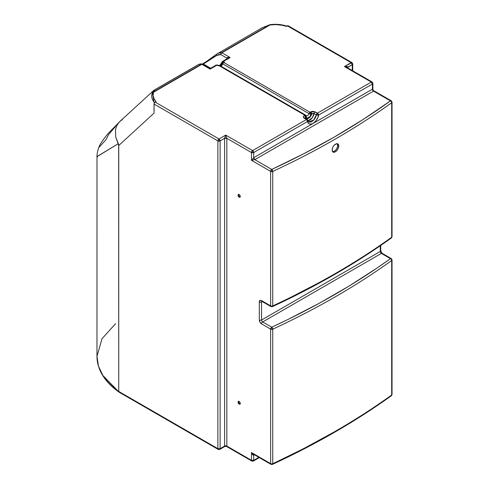 <?xml version="1.0" encoding="UTF-8"?>
<svg xmlns="http://www.w3.org/2000/svg" width="489" height="489" viewBox="0 0 489 489"><rect width="100%" height="100%" fill="white"/><g stroke="black" fill="none" stroke-linecap="round" stroke-linejoin="round"><path stroke-width="0.73" d="M240.221 403.945L239.17 403.456L238.479 401.86L238.033 402.123A1.583 0.917 60 0 1 238.363 401.396A1.583 0.917 60 0 1 239.579 401.817A1.583 0.917 60 0 1 240.27 403.413A1.583 0.917 60 0 1 239.946 404.14A1.583 0.917 60 0 1 238.724 403.712A1.583 0.917 60 0 1 238.033 402.123L238.479 401.86A1.583 0.917 -120 0 0 240.136 403.957M238.669 194.347L238.033 195.215A1.583 0.917 60 0 1 238.363 194.494A1.583 0.917 60 0 1 239.579 194.915A1.583 0.917 60 0 1 240.27 196.511A1.583 0.917 60 0 1 239.946 197.238A1.583 0.917 60 0 1 238.724 196.81A1.583 0.917 60 0 1 238.033 195.215L238.479 194.958A1.583 0.917 -120 0 0 240.136 197.049M332.349 151.29L332.349 148.314L333.082 146.639L334.176 145.172L336.75 143.693L337.838 143.9L338.559 144.738L338.81 146.07L338.559 147.702L336.744 150.863L334.176 152.342L333.082 152.128L332.239 150.997L332.239 148.735L333.082 146.639L334.812 144.591L336.438 143.742L338.052 144.053L338.81 146.07L337.703 145.435L338.81 146.07L338.749 146.871L337.043 150.526L334.488 152.293L333.327 152.244L332.349 151.29M332.587 151.694A4.749 2.745 120 0 0 335.986 149.805A4.749 2.745 120 0 0 337.703 145.435L337.135 143.601M202.807 64.359L203.406 64.016A1.583 0.917 -120 0 0 202.617 63.937A1.583 0.917 -120 0 0 202.519 64.004L202.324 64.12M202.519 64.004A1.583 0.917 60 0 1 202.617 63.937A1.583 0.917 60 0 1 203.406 64.016L210.692 68.222L203.406 64.016L216.755 55.44L218.724 54.56L220.765 54.56L226.81 58.05L226.762 58.393A12.671 7.317 -60 0 1 226.676 59.016L227.165 57.671L230.148 57.543L221.878 52.769L270.075 24.945L276.028 24.597L282.312 25.3L286.42 26.333L287.306 25.819L351.139 62.671A1.583 0.917 -60 0 1 351.933 62.592A1.583 0.917 -60 0 1 352.263 63.319A1.583 0.917 180 0 1 352.728 63.967A1.583 0.917 180 0 1 352.263 64.609L352.263 70.538L352.263 64.609L352.728 63.967L351.933 62.592L344.421 66.553L371.298 82.066L317.434 113.167L313.528 111.376L311.67 111.51L310.032 112.268L223.803 62.482L224.402 62.134L223.302 61.498L230.148 57.543L227.911 58.307M210.863 68.148L210.117 69.108L202.959 64.841A1.583 0.917 -60 0 0 202.635 64.255A1.583 0.917 120 0 0 201.847 64.334L210.117 69.108L216.963 65.159L218.07 65.795L218.669 65.447L304.898 115.233L303.583 116.18L303.357 117.256L306.456 119.505L252.593 150.606L225.716 135.086L218.993 138.968L155.16 102.109A1.583 0.917 120 0 0 154.041 104.053L217.874 140.905A1.583 0.917 -60 0 1 218.993 138.968L155.16 102.109L156.052 101.596L154.267 99.224L153.045 95.599L153.644 92.164L201.847 64.334L210.117 69.108L209.365 68.148M225.282 446.084L220.117 448.676L220.117 140.905A1.583 0.917 180 0 1 217.874 140.905L220.117 140.905L218.993 138.968L217.874 140.905L217.874 448.676A1.583 0.917 0 0 0 220.117 448.676L217.874 448.676L217.874 140.905L154.041 104.053L154.041 113.13L118.741 145.496L118.741 391.444L217.874 448.676L218.204 449.397L219.787 449.397L220.117 448.676L224.592 446.09L224.592 138.32L225.716 135.086L226.835 138.32L224.592 138.32A1.583 0.917 180 0 1 226.835 138.32L226.835 446.09A1.583 0.917 0 0 0 224.592 446.09L224.592 138.32L220.117 140.905L220.117 448.676A1.583 0.917 60 0 1 219.787 449.397A1.583 0.917 60 0 1 218.993 449.324A1.583 0.917 -60 0 1 218.204 449.397A1.583 0.917 -60 0 1 217.874 448.676L118.741 391.444L119.469 392.257M288.406 26.223L288.1 25.74A1.583 0.917 120 0 0 287.306 25.819L351.139 62.671L352.263 64.609A1.583 0.917 -120 0 0 351.139 62.671L344.421 66.553C346.463 66.235 347.581 66.449 347.783 67.195L347.783 67.953L347.783 67.195L352.263 64.609L347.337 67.696A1.583 0.917 180 0 1 347.783 67.195L346.799 66.473L344.421 66.553L371.298 82.066L372.422 84.01L372.618 90.11M224.231 62.25L223.803 62.482A1.583 0.917 120 0 0 222.776 63.851L309.005 113.637A1.583 0.917 -60 0 1 310.032 112.268L223.803 62.482L223.186 63.05L222.776 63.851L309.005 113.637A2.378 1.369 -60 0 1 306.322 115.832L306.334 115.856A1.583 1.204 154.2 0 1 306.022 117.171L305.417 117.519A4.749 2.745 120 0 0 308.583 118.277A4.749 2.745 120 0 0 311.756 113.864L313.541 113.356L316.334 114.836L313.675 120.105L308.779 121.822L307.251 119.426A1.583 0.917 -60 0 1 307.557 119.903A1.583 1.076 168.9 0 1 308.015 120.496A1.583 1.076 168.9 0 1 307.581 121.443C307.874 123.992 309.702 124.658 313.064 123.448L372.422 89.181A1.583 0.917 -120 0 0 373.541 91.119L372.422 89.181L372.765 89.084L373.541 91.119L390.454 100.887A770.505 444.843 180 0 1 271.743 169.42A1.583 0.807 65.1 0 1 272.74 171.431A772.088 445.76 0 0 0 391.689 102.751A1.583 1.009 -125.7 0 0 390.454 100.887A1.583 1.009 54.3 0 1 391.689 102.751A1.583 0.917 0 0 0 392.037 102.177A1.583 0.917 180 0 1 391.689 102.751A772.088 445.76 180 0 1 272.74 171.431L271.743 169.42L254.83 159.658L251.468 160.3L253.712 157.715L254.83 159.658L373.541 91.119L390.454 100.887L363.254 119.402L334.342 137.024L303.81 153.717L271.743 169.42L270.625 171.364L272.74 171.431L272.74 305.918A1.583 0.807 65.1 0 1 272.416 306.64A1.583 0.807 65.1 0 1 271.743 306.493A1.583 0.917 -60 0 1 270.955 306.572A1.583 0.917 -60 0 1 270.625 305.851A1.583 0.917 120 0 0 270.955 306.572L272.41 306.64A1.583 0.807 -114.9 0 0 272.74 305.918A772.088 445.76 0 0 0 391.689 237.238A772.088 445.76 180 0 1 272.74 305.918A1.583 0.917 180 0 1 270.625 305.851A1.583 0.917 0 0 0 272.74 305.918L272.74 171.431A1.583 0.917 180 0 1 270.625 171.364A1.583 0.917 -60 0 1 271.743 169.42L254.83 159.658A1.583 0.917 60 0 1 253.712 157.715L313.064 123.448C316.426 120.777 318.253 117.996 318.553 115.111A1.583 0.715 -170.9 0 1 316.334 114.836L318.553 115.111L372.422 84.01L372.422 89.181L253.712 157.715L253.712 152.544A1.583 0.917 180 0 1 251.468 152.544L251.468 160.3L253.712 157.715L253.712 152.544L307.581 121.443L307.899 120.221L308.027 120.624M305.692 115.153L219.457 65.367A1.583 0.917 120 0 0 218.669 65.447L304.898 115.233A1.583 0.917 -60 0 1 305.692 115.153A1.583 0.917 -60 0 1 305.925 115.416L306.328 115.838A2.378 1.369 -60 0 0 309.005 113.637L311.151 114.206L309.763 116.651L307.783 117.959L306.731 117.886L306.022 117.171A1.583 0.917 -120 0 0 304.898 115.233L304.299 115.581A1.583 0.917 60 0 1 305.417 117.519L306.646 118.686L308.07 118.527L310.527 116.443L311.756 113.864L311.151 114.206L314.097 113.546L312.269 117.8L308.088 120.801A6.333 3.655 120 0 0 314.097 113.546L316.334 114.836A6.333 3.655 -60 0 1 313.235 120.545A6.333 3.655 -60 0 1 308.779 121.822M220.563 66.131A2.378 1.369 120 0 0 222.776 63.851L221.939 65.318L220.527 66.131M219.524 65.41L218.241 65.709M351.933 62.592L288.1 25.74L286.42 26.333C280.79 24.646 275.344 24.181 270.075 24.945A1.583 0.917 -120 0 0 269.708 24.798L262.153 27.769L269.708 24.798L221.505 52.629L269.739 24.78A1.583 0.336 81.2 0 1 269.836 24.67A1.583 0.336 81.2 0 1 270.075 24.945L269.739 24.78L270.075 24.945L221.878 52.769A1.583 0.917 120 0 0 220.765 54.56L226.81 58.05C227.165 57.415 228.277 57.244 230.148 57.543L221.878 52.769A1.583 0.917 -120 0 0 221.505 52.629A1.583 0.917 60 0 1 221.878 52.769A1.583 0.917 -60 0 0 220.765 54.56A1.583 1.131 -81.8 0 1 221.505 52.629L220.765 54.56L216.755 55.44A1.583 0.96 -128.8 0 1 216.804 54.071A1.583 0.96 51.2 0 0 216.755 55.44L203.406 64.016M154.555 89.915L153.797 90.496L153.277 92.024A1.583 0.917 60 0 1 153.644 92.164C152.33 95.202 153.13 98.35 156.052 101.596L154.732 102.458L154.059 103.784L154.096 110.716M221.859 62.262L222.244 62.971A3.166 1.828 120 0 1 220.264 65.832A3.166 1.828 120 0 0 222.244 62.971L222.972 63.393L222.244 62.971A1.583 0.556 -165.4 0 1 221.768 62.396A1.583 0.556 -165.4 0 1 222.177 62.146A1.583 0.917 60 0 1 222.507 61.418A1.583 0.917 60 0 1 223.302 61.498A1.583 0.917 120 0 0 222.244 62.971L223.302 61.498L230.148 57.543L227.77 58.38L226.81 59.334M210.906 68.118L211.23 68.332L210.117 69.108L216.963 65.159L218.07 65.795A1.583 0.917 -60 0 1 218.858 65.715L217.758 65.08A1.583 0.917 120 0 0 216.963 65.159A1.583 0.917 -120 0 0 216.175 65.08L218.021 65.41L216.175 65.08L210.906 68.118L209.323 68.118L202.635 64.255A1.583 0.917 -60 0 0 201.847 64.334A1.583 0.917 -120 0 0 201.474 64.193L198.583 64.469L201.474 64.193A1.583 1.198 -78.5 0 1 202.165 64.077C201.37 63.729 200.178 63.857 198.583 64.469L154.322 90.025L152.372 92.543L153.687 90.471M224.402 62.134L222.507 61.418L227.77 58.38M153.564 90.581L119.964 121.388L117.91 123.803L116.4 126.657L115.514 129.836L115.648 136.773L118.741 145.496L154.041 113.13L154.053 111.932M154.047 90.208L154.445 89.988M154.475 102.776L152.953 100.569L151.859 97.806L151.663 95.092L152.372 92.543L154.035 102.225M202.538 64.248L201.474 64.193L152.372 92.543A1.583 1.247 24.9 0 1 153.644 92.164A1.583 1.247 -155.1 0 0 152.372 92.543L201.474 64.193A1.583 0.917 60 0 1 201.847 64.334L153.644 92.164A1.583 0.917 -120 0 0 153.277 92.024L154.872 89.817L198.1 64.86M221.688 63.472L220.032 65.789M118.833 391.891L102.886 375.509L98.472 366.169L96.963 356.395A95.471 55.116 0 0 0 118.741 391.444L118.662 144.603L118.307 143.668L98.472 155.667L96.969 156.688L97.366 157M96.963 156.7L96.999 155.355L96.963 156.7L118.307 143.668L115.648 136.773L115.514 129.836L116.4 126.657L117.91 123.803L119.964 121.388L108.998 132.598C107.335 134.175 104.738 137.562 101.205 142.757C98.931 146.125 97.531 150.331 96.999 155.38L96.963 356.395L101.987 338.749L115.508 323.749M215.209 55.343L213.393 56.724M205.857 61.962L204.115 63.057M115.563 126.437L108.552 134.609L106.034 139.634L99.34 147.024M220.301 52.574L221.505 52.629L217.892 53.319L220.301 52.574M119.964 121.388L122.525 119.481M262.147 27.769L216.914 53.998A1.583 0.96 51.2 0 0 216.804 54.071A1.583 0.96 -128.8 0 1 216.914 53.998L204.995 62.506M227.257 58.68L226.81 58.05A1.583 0.905 -169 0 1 227.257 58.68M227.147 58.741A1.583 0.776 6.6 0 0 226.762 58.393A1.583 0.776 -173.4 0 1 227.147 58.741M262.153 27.769L269.708 24.798M332.477 151.676L334.342 151.254L335.925 149.878L337.135 147.916L337.703 145.435A4.749 2.745 120 0 0 337.208 143.693M380.723 245.454L380.723 250.826L382.172 253.333L391.249 258.571A1.583 0.917 -60 0 1 391.573 259.298A1.583 0.917 180 0 1 392.037 259.946L392.037 394.434L391.377 395.717C356.047 421.121 316.389 444.018 272.41 464.403A1.583 0.807 -114.9 0 0 272.74 463.682A772.088 445.76 0 0 0 391.689 395.002A1.583 0.917 0 0 0 392.037 394.434L391.377 395.717A1.583 1.009 -125.7 0 0 391.689 395.002A772.088 445.76 180 0 1 272.74 463.682L272.74 329.195A1.583 0.917 180 0 1 270.625 329.128L261.548 323.883A1.583 0.917 120 0 1 262.672 321.945L271.743 327.184L270.625 329.128A1.583 0.917 -60 0 1 271.743 327.184L287.966 319.458L319.274 303.253L349.005 286.089L377.074 268.015L390.454 258.65L381.377 253.412A1.583 0.917 -60 0 1 382.172 253.333A1.583 0.917 120 0 0 381.377 253.412A1.583 0.917 -120 0 1 380.259 251.468A1.583 0.917 0 0 0 380.723 250.826A1.583 0.917 180 0 1 380.259 251.468L380.259 245.771L380.259 251.468A1.583 0.917 -120 0 0 381.377 253.412L390.454 258.65A1.583 0.917 -60 0 1 391.249 258.571A1.583 0.917 120 0 0 390.454 258.65A1.583 1.009 54.3 0 1 391.689 260.515A1.583 1.009 -125.7 0 0 390.454 258.65A770.505 444.843 180 0 1 271.743 327.184A1.583 0.807 65.1 0 1 272.74 329.195A772.088 445.76 0 0 0 391.689 260.515A1.583 0.917 0 0 0 392.037 259.946A1.583 0.917 180 0 1 391.689 260.515A772.088 445.76 180 0 1 272.74 329.195L271.743 327.184L262.672 321.945A1.583 0.917 60 0 1 261.548 320.008L261.548 301.902L262.208 301.524L261.548 301.902A1.583 0.917 60 0 1 261.756 301.273A1.583 0.917 60 0 0 261.548 301.902A1.583 0.917 180 0 1 259.311 301.902L259.311 320.008A1.583 0.917 0 0 0 261.548 320.008L380.259 251.468L261.548 320.008L261.548 301.902A1.583 0.917 0 0 1 259.311 301.902L259.311 320.008A3.166 1.828 -120 0 0 261.548 323.883A1.583 0.917 -60 0 1 262.672 321.945L381.377 253.412L262.672 321.945A1.583 0.917 60 0 1 261.548 320.008A1.583 0.917 180 0 1 259.311 320.008L259.965 322.214L261.548 323.883L270.625 329.128L272.74 329.195L272.74 463.682A1.583 0.807 65.1 0 1 272.416 464.403A1.583 0.807 65.1 0 1 271.743 464.257L303.81 448.554L334.342 431.866M392.037 102.177L391.249 100.807A1.583 0.917 120 0 0 390.454 100.887A1.583 0.917 -60 0 1 391.249 100.807A1.583 0.917 -60 0 1 391.573 101.535A1.583 0.917 180 0 1 392.037 102.177L392.037 236.664A1.583 0.917 180 0 1 391.689 237.238A1.583 0.917 0 0 0 392.037 236.664L391.377 237.954A1.583 1.009 -125.7 0 0 391.689 237.238A1.583 1.009 54.3 0 1 391.377 237.954C356.047 263.357 316.389 286.254 272.41 306.64M391.689 395.002L391.689 260.515L391.689 395.002M271.743 464.257A1.583 0.917 -60 0 1 270.955 464.336L253.381 454.195L251.468 452.551L251.468 460.314L253.712 460.314A1.583 0.917 60 0 1 253.381 461.035L253.712 460.314L258.846 457.349L253.712 460.314L253.712 455.143L252.593 454.648L251.468 452.551L251.468 460.314A1.583 0.917 0 0 0 253.712 460.314L253.712 455.143L254.366 454.764L253.712 455.143A1.583 0.917 60 0 1 253.925 454.507L253.712 455.143C252.966 455.338 252.22 454.477 251.468 452.551L270.625 463.615L270.625 329.128L270.625 463.615A1.583 0.917 120 0 0 270.955 464.336A1.583 0.917 -60 0 1 270.625 463.615A1.583 0.917 0 0 0 272.74 463.682A1.583 0.917 180 0 1 270.625 463.615L251.468 452.551L253.381 454.195L254.83 454.495M391.689 237.238L391.689 102.751L391.689 237.238M287.966 298.767L319.274 282.569L334.342 274.103M238.62 194.42A1.583 0.917 -120 0 0 238.479 194.958L239.17 196.554L240.221 197.043M238.62 401.322A1.583 0.917 -120 0 0 238.479 401.86L238.669 401.255M391.249 100.807L373.675 90.661L373.541 91.119L254.83 159.658L251.468 160.3L270.625 171.364L270.625 305.851L261.548 300.607A1.583 0.917 120 0 0 261.878 301.334A1.583 0.917 -60 0 1 261.548 300.607A3.166 1.828 -120 0 0 259.311 301.902L259.965 300.454L261.114 300.405L270.625 305.851L270.625 171.364L251.468 160.3L251.468 152.544L253.712 152.544L252.593 150.606L251.468 152.544A1.583 0.917 -60 0 1 252.593 150.606A1.583 0.917 60 0 1 253.712 152.544L307.581 121.443L308.272 123.094L309.525 124.035L311.187 124.157L313.064 123.448L315.815 121.027L317.856 117.562L318.553 115.111L317.434 113.167L316.334 114.836A1.583 0.917 -60 0 1 317.434 113.167A1.583 0.917 60 0 1 318.553 115.111L372.422 84.01L372.881 83.362A1.583 0.917 180 0 1 372.422 84.01A1.583 0.917 -120 0 0 371.298 82.066A1.583 0.917 -60 0 1 372.092 81.987L371.298 82.066L317.434 113.167L315.191 111.877A1.583 0.917 120 0 0 314.097 113.546A1.583 0.917 -60 0 1 315.191 111.877L310.631 111.92A1.583 0.917 60 0 1 311.756 113.864A1.583 0.917 -120 0 0 310.631 111.92L310.032 112.268A1.583 0.917 60 0 1 311.151 114.206L310.032 112.268L309.005 113.637A1.583 0.471 -162.8 0 0 311.151 114.206A3.961 2.286 120 0 1 308.583 117.629A3.961 2.286 120 0 1 306.022 117.171L306.42 116.199M372.881 83.362L372.092 81.987A1.583 0.917 -60 0 1 372.422 82.714A1.583 0.917 180 0 1 372.881 83.362L372.881 89.291M253.381 454.195L253.834 454.415L253.381 454.195M262.672 301.255A1.583 0.917 -60 0 1 261.878 301.334L270.955 306.572M307.557 119.903L306.456 119.505L307.581 121.443A1.583 0.917 -120 0 0 306.456 119.505A1.583 0.917 -60 0 1 307.251 119.426L305.014 118.13A1.583 0.917 -60 0 1 305.319 118.613M347.214 67.665L344.421 66.553L346.291 67.127M304.965 118.307L305.044 117.696L306.022 117.171L304.898 115.233L305.925 115.416A1.583 1.204 154.2 0 1 306.334 115.85L306.279 115.807M225.093 446.304L226.835 446.09L226.505 446.433L226.144 446.084M226.334 446.304L226.835 446.09L251.468 460.314L251.798 461.035A1.583 0.917 -60 0 1 251.468 460.314L226.835 446.09L226.835 138.32L251.468 152.544L226.835 138.32L225.716 135.086L218.993 138.968A1.583 0.917 60 0 1 220.117 140.905L224.592 138.32L225.716 135.086L252.593 150.606L306.456 119.505L304.219 118.21A1.583 0.917 -60 0 1 305.008 118.13A1.583 0.917 120 0 0 304.219 118.21C302.991 117.323 303.015 116.449 304.299 115.581A1.583 0.917 -120 0 1 305.417 117.519L304.873 118.075M238.033 402.123L238.932 403.908L240.081 404.024L240.252 403.15L239.579 401.817L238.528 401.335L238.033 402.123M238.033 195.215L238.932 197.006L240.081 197.122L240.185 195.967L239.372 194.72L238.528 194.433L238.033 195.215M252.593 460.962A1.583 0.917 -60 0 1 251.798 461.035L253.381 461.035A1.583 0.917 60 0 1 252.593 460.962M240.392 403.883L239.946 404.14M202.305 64.114L209.194 59.719L217.886 53.325M119.09 392.178L218.204 449.397M269.696 24.694L269.836 24.67C275.906 23.9 281.676 24.407 287.153 26.192M96.963 356.395C97.262 369.959 104.622 381.878 119.047 392.147M222.507 61.418L219.763 65.544M202.159 64.077L202.635 64.255M391.249 258.571L392.037 259.946M270.955 464.336L272.41 464.403M238.809 194.237L238.363 194.494M251.798 461.035L226.505 446.433L224.922 446.433L219.787 449.397M352.728 70.807L352.728 63.967M372.092 81.987L346.799 67.384M259.311 457.612L253.381 461.035"/></g></svg>
